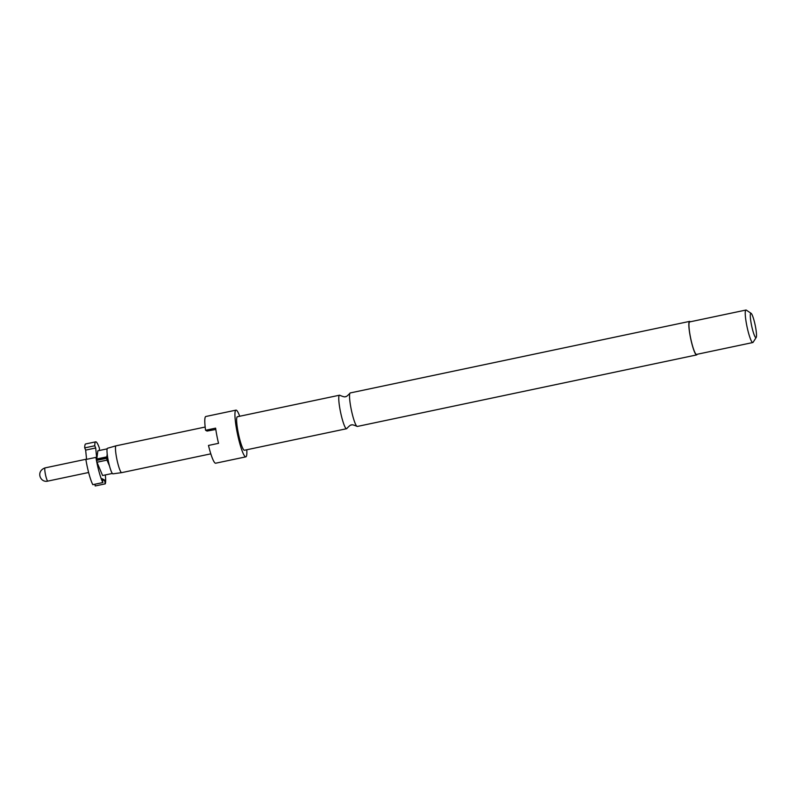 <?xml version="1.0" encoding="UTF-8"?>
<svg xmlns="http://www.w3.org/2000/svg" width="796" height="796" viewBox="0 0 796 796"><rect width="100%" height="100%" fill="white"/><g stroke="black" fill="none" stroke-linecap="round" stroke-linejoin="round"><path stroke-width="1.19" d="M689.575 321.395L350.28 392.935A17.124 2.468 78.1 0 0 349.912 393.284A17.124 2.468 78.1 0 0 350.986 408.179A17.124 2.468 78.1 0 0 356.867 426.288A17.124 2.468 78.1 0 0 357.344 426.447L696.639 354.916A17.124 2.468 -101.9 0 1 690.281 336.638A17.124 2.468 -101.9 0 1 689.575 321.395A17.124 2.468 -101.9 0 1 690.271 321.783M356.867 426.288C353.514 424.865 351.703 424.457 351.424 425.044C350.927 424.616 349.434 425.731 346.937 428.377A17.124 2.468 -101.9 0 1 346.568 428.726A17.124 2.468 -101.9 0 1 340.21 410.447A17.124 2.468 -101.9 0 1 339.504 395.204A17.124 2.468 -101.9 0 1 339.982 395.373C343.335 396.786 345.146 397.204 345.424 396.607C345.922 397.035 347.414 395.93 349.912 393.284M697.127 354.28A17.124 2.468 -101.9 0 1 696.639 354.916M756.2 337.444L753.115 342.29A16.607 2.398 -101.9 0 1 752.807 342.539A16.607 2.398 -101.9 0 1 746.638 324.818A16.607 2.398 -101.9 0 1 745.952 310.042A16.607 2.398 -101.9 0 1 746.34 310.142L751.116 313.335A12.457 1.801 -101.9 0 1 755.454 326.549A12.457 1.801 -101.9 0 1 756.2 337.444A12.457 1.801 -101.9 0 1 751.344 324.34A12.457 1.801 -101.9 0 1 751.116 313.335M745.952 310.042L689.684 321.912A16.607 2.398 78.1 0 0 690.361 336.688A16.607 2.398 78.1 0 0 696.53 354.409L752.807 342.539M339.504 395.204L237.367 416.746A17.124 2.468 78.1 0 0 238.074 431.979A17.124 2.468 78.1 0 0 244.432 450.257L346.568 428.726M246.78 449.76A23.87 3.443 -101.9 0 1 245.825 456.854A23.87 3.443 -101.9 0 1 236.959 431.382A23.87 3.443 -101.9 0 1 235.974 410.139A23.87 3.443 -101.9 0 1 239.715 416.248M235.974 410.139L205.826 416.497A23.87 3.443 78.1 0 0 205.567 430.268L215.616 428.149A23.87 3.443 78.1 0 0 216.86 435.621A23.87 3.443 78.1 0 0 218.532 443.332L208.482 445.442A23.87 3.443 78.1 0 0 215.676 463.212L245.825 456.854M205.159 427.034L116.057 445.82A13.701 1.98 78.1 0 0 116.037 445.82A13.701 1.98 78.1 0 0 116.624 458.008A13.701 1.98 78.1 0 0 121.688 472.635A13.701 1.98 78.1 0 0 121.708 472.635L112.942 473.839A13.074 1.89 78.1 0 1 109.5 465.988L107.012 460.118A20.756 2.995 -101.9 0 1 106.664 458.297L107.201 454.048A13.074 1.89 78.1 0 0 108.097 459.889A13.074 1.89 78.1 0 0 109.5 465.988M215.796 429.452L207.059 431.074L205.567 430.268M116.037 445.82L107.54 448.248A13.074 1.89 78.1 0 0 107.201 454.048M107.012 460.118L96.963 462.227L102.584 475.51L112.345 473.451M107.162 448.854L97.838 450.815L96.794 458.974L106.843 456.854M86.575 459.352L85.65 450.098L95.699 447.979L96.794 458.974M106.793 457.222L96.754 459.342L95.928 457.382L85.878 459.501A21.79 3.144 78.1 0 0 92.824 484.674L102.873 482.555A21.79 3.144 -101.9 0 1 95.928 457.382M96.754 459.342L96.614 460.416L106.664 458.297M96.614 460.416A20.756 2.995 78.1 0 0 96.963 462.227M99.41 450.486L99.44 448.267A21.79 3.144 -101.9 0 0 95.719 441.84L85.669 443.949A21.79 3.144 78.1 0 0 84.714 447.879L94.764 445.76A21.79 3.144 -101.9 0 1 95.719 441.84M105.321 474.933A21.79 3.144 -101.9 0 1 105.271 483.839L104.525 479.998L102.127 478.704L102.873 482.555M95.699 447.979L94.764 445.76M85.65 450.098L84.714 447.879M94.883 484.237L95.222 485.958L105.271 483.839M104.525 479.998L102.465 480.426M45.332 473.899A6.746 0.975 78.1 0 0 47.84 481.102C40.238 483.072 35.591 471.272 45.054 467.899A6.746 0.975 78.1 0 0 45.332 473.899M88.625 472.496L47.84 481.102M210.821 453.839L121.708 472.635M86.555 459.143L45.054 467.899"/></g></svg>
